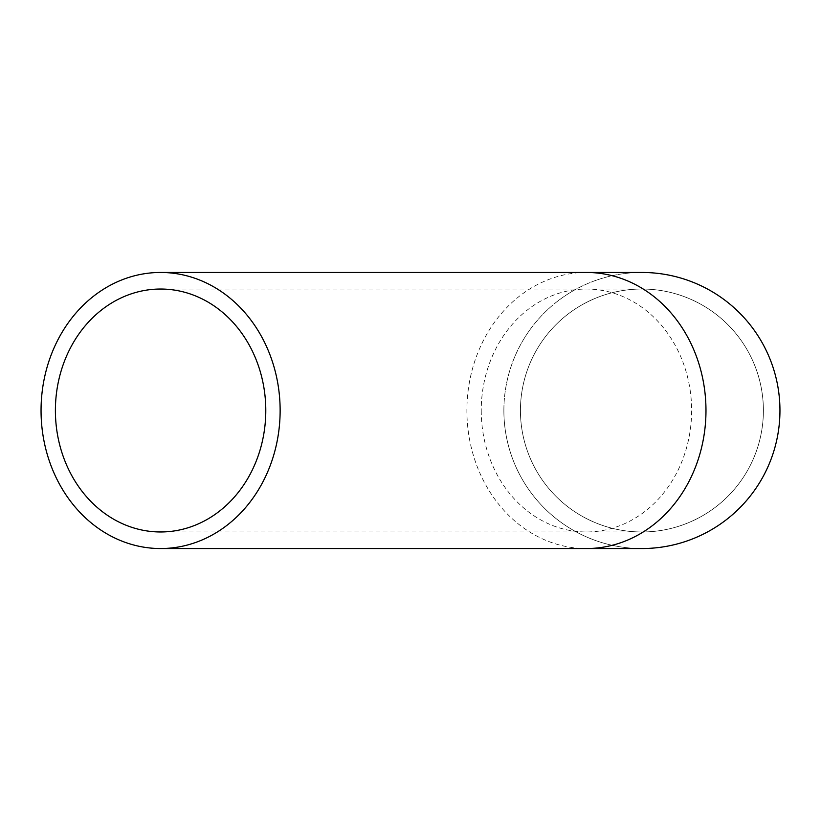 <?xml version="1.0" encoding="UTF-8"?>
<svg xmlns="http://www.w3.org/2000/svg" width="821" height="821" viewBox="0 0 821 821"><rect width="100%" height="100%" fill="white"/><g stroke="black" fill="none" stroke-linecap="round" stroke-linejoin="round"><path stroke-width="0.62" stroke-dasharray="4.11 3.08" d="M520.442 410.5A121.467 121.467 0 0 0 702.653 515.701A121.467 121.467 0 0 0 702.653 305.299A121.467 121.467 0 0 0 520.442 410.5A121.467 121.467 0 0 0 641.909 531.967A121.467 121.467 0 0 0 763.386 410.5A121.467 121.467 0 0 0 641.909 289.033A121.467 121.467 0 0 0 520.442 410.5A121.467 121.467 0 0 0 641.909 531.967A121.467 121.467 0 0 0 763.386 410.5A121.467 121.467 0 0 0 641.909 289.033A121.467 121.467 0 0 0 520.442 410.5M503.878 410.5A138.041 138.041 0 0 0 710.935 530.048A138.041 138.041 0 0 0 710.935 290.952A138.041 138.041 0 0 0 503.878 410.5A138.041 138.041 0 0 0 641.909 548.541A138.041 138.041 0 0 1 503.878 410.5A138.041 138.041 0 0 1 641.909 272.459A138.041 138.041 0 0 0 503.878 410.5M586.43 272.459A138.041 119.548 -90 0 0 466.892 410.5A138.041 119.548 -90 0 0 586.43 548.541M481.239 410.5A121.467 105.201 -90 0 0 586.43 531.967A121.467 105.201 -90 0 0 691.631 410.5A121.467 105.201 -90 0 0 586.43 289.033A121.467 105.201 -90 0 0 481.239 410.5M160.598 531.967L641.909 531.967M160.598 289.033L641.909 289.033"/><path stroke-width="1.23" d="M41.05 410.5A138.041 119.548 -90 0 0 160.598 548.541A138.041 119.548 -90 0 0 280.135 410.5A138.041 119.548 -90 0 0 160.598 272.459A138.041 119.548 -90 0 0 41.05 410.5M55.397 410.5A121.467 105.201 -90 0 0 160.598 531.967A121.467 105.201 -90 0 0 265.788 410.5A121.467 105.201 -90 0 0 160.598 289.033A121.467 105.201 -90 0 0 55.397 410.5M641.909 548.541A138.041 138.041 0 0 0 779.95 410.5A138.041 138.041 0 0 0 641.909 272.459A138.041 138.041 0 0 1 779.95 410.5A138.041 138.041 0 0 1 641.909 548.541L586.43 548.541A138.041 119.548 -90 0 0 705.978 410.5A138.041 119.548 -90 0 0 586.43 272.459L641.909 272.459M160.598 548.541L586.43 548.541M160.598 272.459L586.43 272.459"/></g></svg>
